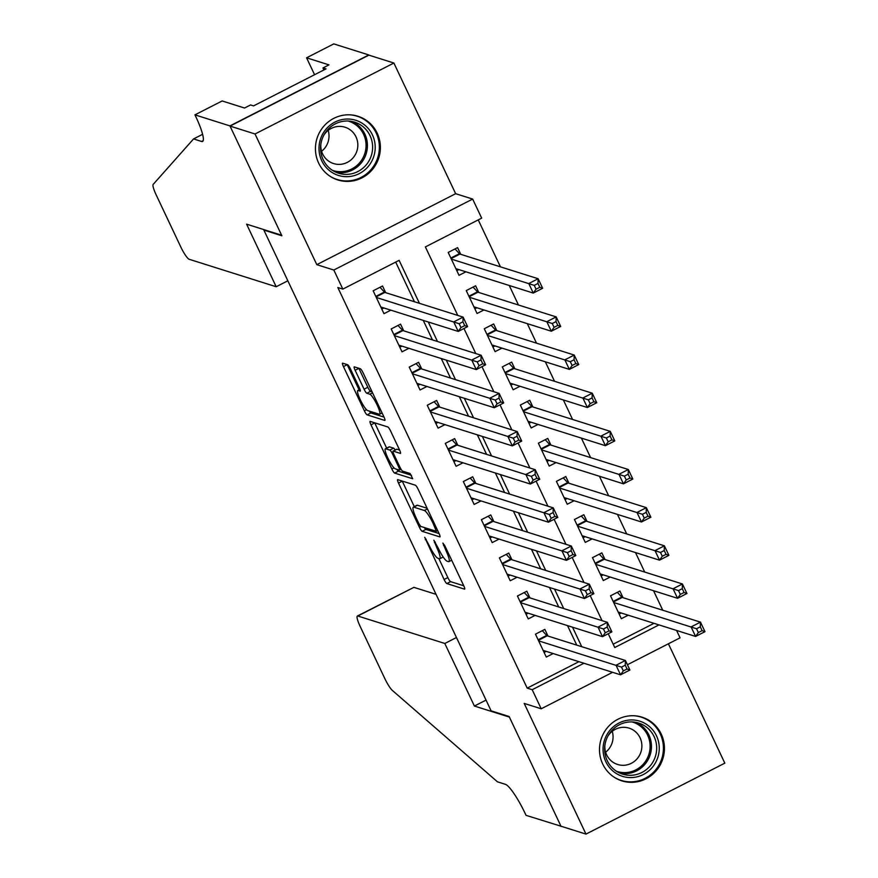 <?xml version="1.0" encoding="UTF-8"?>
<svg xmlns="http://www.w3.org/2000/svg" width="878" height="878" viewBox="0 0 878 878"><rect width="100%" height="100%" fill="white"/><g stroke="black" fill="none" stroke-linecap="round" stroke-linejoin="round"><path stroke-width="1.32" d="M424.732 537.314L444.092 579.513A4.203 0.746 -117.1 0 0 446.847 583.563L464.517 589.138A4.203 0.746 -117.1 0 0 464.66 589.138A4.203 0.746 -117.1 0 0 463.727 585.703L444.916 545.918L442.896 543.076L445.98 550.627A13.444 2.382 -117.1 0 1 448.954 561.613A13.444 2.382 -117.1 0 1 448.504 561.624L447.034 561.163A13.444 2.382 -117.1 0 1 438.221 548.179L433.864 540.189L436.849 547.751A13.444 2.382 -117.1 0 1 439.834 558.737A13.444 2.382 -117.1 0 1 439.373 558.737L437.902 558.276A13.444 2.382 -117.1 0 1 429.09 545.304L424.732 537.314M318.637 163.067A33.397 32.376 107.5 0 0 337.854 179.957A33.397 32.376 107.5 0 0 372.349 169.586A33.397 32.376 107.5 0 0 377.178 133.149A33.397 32.376 107.5 0 0 357.961 116.258A33.397 32.376 107.5 0 0 323.466 126.619A33.397 32.376 107.5 0 0 318.637 163.067M602.692 763.981A33.397 32.376 107.5 0 0 621.909 780.871A33.397 32.376 107.5 0 0 656.404 770.5A33.397 32.376 107.5 0 0 661.233 734.063A33.397 32.376 107.5 0 0 642.005 717.172A33.397 32.376 107.5 0 0 607.521 727.544A33.397 32.376 107.5 0 0 602.692 763.981M350.377 368.793A4.203 0.746 -117.1 0 0 347.622 364.732L342.661 363.174A4.203 0.746 -117.1 0 0 342.53 363.174A4.203 0.746 -117.1 0 0 343.452 366.609L364.348 410.794A4.203 0.746 -117.1 0 0 367.092 414.855L384.773 420.43A4.203 0.746 -117.1 0 0 384.915 420.419A4.203 0.746 -117.1 0 0 383.982 416.995L363.086 372.799A4.203 0.746 -117.1 0 0 360.342 368.749L354.35 366.861A4.203 0.746 -117.1 0 0 354.207 366.861A4.203 0.746 -117.1 0 0 355.14 370.296L364.074 389.206A4.203 0.746 -117.1 0 0 366.828 393.256L369.803 394.2A11.238 1.986 -117.1 0 1 376.739 404.176A11.238 1.986 -117.1 0 1 379.647 414.229A11.238 1.986 -117.1 0 1 379.274 414.229L367.641 410.564A11.238 1.986 -117.1 0 1 360.693 400.577A11.238 1.986 -117.1 0 1 357.785 390.534A11.238 1.986 -117.1 0 1 358.169 390.523L360.101 391.138A4.203 0.746 -117.1 0 0 360.243 391.138A4.203 0.746 -117.1 0 0 359.321 387.703L350.377 368.793M230.036 126.092L368.881 55.138L393.882 63.029L255.037 133.983L230.036 126.092L281.882 235.787L263.883 230.102L491.12 710.84L509.13 716.514L560.976 826.209L585.977 834.1L524.21 703.421L541.21 708.787L532.2 689.713L527.195 688.132L337.832 287.523L342.826 289.103L333.816 270.029L472.66 199.065L481.671 218.139L425.38 246.916L457.767 315.421M255.037 133.983L316.804 264.662L333.816 270.029M397.723 479.64A4.203 0.746 -117.1 0 0 397.58 479.64A4.203 0.746 -117.1 0 0 398.513 483.076L419.399 527.261A4.203 0.746 -117.1 0 0 422.153 531.322L439.823 536.897A4.203 0.746 -117.1 0 0 439.966 536.897A4.203 0.746 -117.1 0 0 439.033 533.462L418.147 489.265A4.203 0.746 -117.1 0 0 415.393 485.216L397.723 479.64M391.873 469.028L370.988 424.842A4.203 0.746 -117.1 0 1 370.055 421.407A4.203 0.746 -117.1 0 1 370.198 421.407L387.867 426.982A4.203 0.746 -117.1 0 1 390.622 431.032L399.556 449.953A4.203 0.746 -117.1 0 1 400.489 453.377A4.203 0.746 -117.1 0 1 400.346 453.388L393.179 451.127A4.203 0.746 -117.1 0 0 393.037 451.127A4.203 0.746 -117.1 0 0 393.97 454.563L399.896 467.107A4.203 0.746 -117.1 0 0 402.651 471.157L410.114 473.516L412.693 478.751L394.628 473.088A4.203 0.746 -117.1 0 1 391.873 469.028L394.035 467.93M585.977 834.1L724.822 763.147L668.41 643.783M460.741 254.313L457.581 247.64L448.197 252.436L459.018 275.33L465.9 271.818M478.773 292.473L475.613 285.789L466.24 290.585L477.061 313.479L483.932 309.967M496.805 330.622L493.655 323.949L484.272 328.745L495.093 351.628L501.964 348.116M514.848 368.771L511.687 362.098L502.304 366.894L513.125 389.788L519.995 386.276M532.88 406.931L529.719 400.247L520.336 405.043L531.157 427.937L538.038 424.425M550.912 445.08L547.762 438.407L538.379 443.203L549.2 466.097L556.07 462.585M568.944 483.24L565.794 476.556L556.411 481.353L567.232 504.246L574.102 500.734M586.987 521.389L583.826 514.717L574.442 519.513L585.264 542.395L592.134 538.883M605.019 559.538L601.858 552.866L592.485 557.662L603.307 580.556L610.177 577.044M548.004 636.056L544.843 629.372L535.47 634.168L546.292 657.062L553.162 653.55M529.972 597.896L526.811 591.223L517.427 596.019L528.249 618.913L535.119 615.401M511.929 559.747L508.779 553.074L499.395 557.859L510.217 580.753L517.087 577.241M493.897 521.587L490.747 514.914L481.363 519.71L492.185 542.604L499.055 539.092M475.865 483.438L472.704 476.765L463.321 481.561L474.142 504.444L481.023 500.932M457.833 445.289L454.672 438.605L445.289 443.401L456.11 466.295L462.98 462.783M439.79 407.129L436.64 400.456L427.257 405.252L438.078 428.146L444.948 424.634M421.758 368.979L418.597 362.307L409.225 367.092L420.046 389.986L426.917 386.474M403.726 330.83L400.566 324.147L391.182 328.943L402.003 351.837L408.874 348.325M527.195 688.132L578.942 661.683M576.747 645.121L567.528 625.619M558.715 606.972L549.496 587.47M540.683 568.812L531.464 549.321M522.651 530.663L513.432 511.161M504.609 492.514L495.39 473.012M486.577 454.354L477.358 434.851M468.545 416.205L459.326 396.702M450.502 378.045L441.283 358.553M432.47 339.896L423.251 320.393M414.438 301.747L395.693 262.083M385.683 292.67L382.534 285.998L373.15 290.794L383.971 313.676L390.842 310.164M662.758 610.221L653.539 590.718M644.715 572.072L635.496 552.569M626.683 533.912L617.464 514.42M608.652 495.763L599.433 476.26M590.609 457.614L581.401 438.111M572.577 419.454L563.358 399.951M554.545 381.304L545.326 361.802M536.513 343.155L527.294 323.653M518.47 304.995L509.251 285.493M500.438 266.846L478.247 219.895M613.184 644.189L654 623.336M623.051 597.698L619.901 591.015L610.517 595.811L621.339 618.705L628.209 615.193M264.476 229.806L263.883 230.102M316.804 264.662L455.649 193.698L393.882 63.029M455.649 193.698L472.66 199.065M676.576 630.459L680.055 637.834L627.419 664.734M419.432 303.316L399.117 260.338L342.826 289.103M581.752 646.702L572.533 627.199M563.72 608.553L554.501 589.05M545.677 570.393L536.469 550.89M527.645 532.244L518.426 512.741M509.613 494.084L500.394 474.592M491.581 455.934L482.362 436.432M473.538 417.785L464.319 398.283M455.506 379.625L446.287 360.123M437.474 341.476L428.255 321.974M532.2 689.713L583.947 663.263M612.603 672.307L541.21 708.787M608.235 633.729L614.754 647.525L658.994 624.906M463.957 328.504L475.799 353.571M481.989 366.664L493.842 391.72M500.021 404.813L511.874 429.88M518.064 442.962L529.906 468.029M536.096 481.122L547.938 506.189M554.128 519.271L565.981 544.338M572.16 557.42L584.013 582.487M590.203 595.58L602.045 620.647M438.857 558.584L447.846 577.592A4.203 0.746 -117.1 0 0 450.601 581.642L463.771 585.802M424.348 527.557A4.203 0.746 -117.1 0 0 425.907 529.401L439.077 533.561M402.212 481.056A4.203 0.746 -117.1 0 0 402.267 481.155L414.306 506.639M418.828 523.584L420.749 526.416L436.366 531.311L433.15 523.475A13.444 2.382 -117.1 0 0 424.337 510.502L413.736 507.155A13.444 2.382 -117.1 0 0 413.286 507.166A13.444 2.382 -117.1 0 0 416.26 518.152L418.828 523.584M413.286 507.166L417.028 505.245A13.444 2.382 -117.1 0 1 417.489 505.234L427.136 508.285M386.649 448.12L374.73 422.922L370.988 424.842M399.6 450.052L396.933 449.207A4.203 0.746 -117.1 0 0 396.79 449.207A4.203 0.746 -117.1 0 0 396.702 449.316M411.497 475.305L398.382 471.168L394.628 473.088M385.738 448.779A11.238 1.986 -117.1 0 0 385.365 448.779A11.238 1.986 -117.1 0 0 388.274 458.832A11.238 1.986 -117.1 0 0 395.21 468.808L399.314 470.103A4.203 0.746 -117.1 0 0 399.457 470.103A4.203 0.746 -117.1 0 0 398.524 466.668L392.598 454.124A4.203 0.746 -117.1 0 0 389.843 450.074L385.738 448.779L389.492 446.858A11.238 1.986 -117.1 0 0 389.119 446.869L385.365 448.779M395.177 450.03A4.203 0.746 -117.1 0 0 393.596 448.153L389.843 450.074M389.492 446.858L393.596 448.153M396.812 469.313A4.203 0.746 -117.1 0 0 398.382 471.168M358.839 368.277A4.203 0.746 -117.1 0 0 358.893 368.376L367.827 387.286A4.203 0.746 -117.1 0 0 370.582 391.336L372.074 391.807M369.287 411.08A4.203 0.746 -117.1 0 0 370.845 412.934L384.026 417.094M347.161 364.589A4.203 0.746 -117.1 0 0 347.205 364.688L359.102 389.854M619.144 614.073L621.24 612.998M618.178 612.032L695.595 636.451L691.085 626.914L700.468 622.129L622.25 597.446A4.28 0.757 62.9 0 1 621.745 597.051L617.344 592.321M700.304 626.837L700.468 622.129L704.979 631.666L695.595 636.451L698.35 632.566L702.104 630.645L700.304 626.837L696.55 628.747L698.35 632.566M696.55 628.747L613.667 602.495M702.104 630.645L704.979 631.666M546.193 651.355L544.097 652.42M542.297 630.678L546.698 635.409A4.28 0.757 -117.1 0 0 547.203 635.804L625.41 660.475L629.921 670.013L620.537 674.809L543.131 650.389M623.303 670.924L620.537 674.809L616.038 665.272L625.41 660.475L625.257 665.195L621.503 667.104L623.303 670.924L627.057 669.003L625.257 665.195M538.62 640.852L621.503 667.104M629.921 670.013L627.057 669.003M647.009 724.679A28.897 28.019 -72.5 0 1 654.362 764.595A28.897 28.019 -72.5 0 1 615.313 772.86A28.897 28.019 -72.5 0 1 607.949 732.943A28.897 28.019 -72.5 0 1 647.009 724.679M615.983 770.917A26.757 25.945 107.5 0 0 622.601 774.133A26.757 25.945 107.5 0 0 654.011 759.964A26.757 25.945 107.5 0 0 645.33 726.304A26.757 25.945 107.5 0 0 638.712 723.088A26.757 25.945 107.5 0 0 607.302 737.268A26.757 25.945 107.5 0 0 615.983 770.917M612.24 731.308A19.053 18.471 -72.5 0 1 605.644 752.216M604.854 745.62A19.053 18.471 107.5 0 0 612.91 762.192A19.053 18.471 107.5 0 0 617.618 764.475A19.053 18.471 107.5 0 0 639.985 754.389A19.053 18.471 107.5 0 0 633.806 730.43A19.053 18.471 107.5 0 0 629.087 728.136A19.053 18.471 107.5 0 0 607.806 736.258M614.238 777.25A33.188 32.179 107.5 0 0 621.174 780.41A33.188 32.179 107.5 0 0 660.113 762.839A33.188 32.179 107.5 0 0 649.358 721.112A33.188 32.179 107.5 0 0 641.149 717.117A33.188 32.179 107.5 0 0 633.653 715.735M362.954 123.765A28.897 28.019 -72.5 0 1 370.318 163.681A28.897 28.019 -72.5 0 1 331.258 171.945A28.897 28.019 -72.5 0 1 323.894 132.018A28.897 28.019 -72.5 0 1 362.954 123.765M331.928 170.003A26.757 25.945 107.5 0 0 338.557 173.218A26.757 25.945 107.5 0 0 369.956 159.039A26.757 25.945 107.5 0 0 361.286 125.389A26.757 25.945 107.5 0 0 354.657 122.174A26.757 25.945 107.5 0 0 323.258 136.342A26.757 25.945 107.5 0 0 331.928 170.003M328.196 130.394A19.053 18.471 -72.5 0 1 321.6 151.301M320.81 144.705A19.053 18.471 107.5 0 0 328.855 161.267A19.053 18.471 107.5 0 0 333.574 163.56A19.053 18.471 107.5 0 0 355.93 153.474A19.053 18.471 107.5 0 0 349.751 129.516A19.053 18.471 107.5 0 0 345.043 127.222A19.053 18.471 107.5 0 0 323.762 135.333M330.183 176.335A33.188 32.179 107.5 0 0 337.119 179.496A33.188 32.179 107.5 0 0 376.058 161.925A33.188 32.179 107.5 0 0 365.303 120.198A33.188 32.179 107.5 0 0 357.094 116.203A33.188 32.179 107.5 0 0 349.598 114.82M561.064 826.396L509.394 717.096L474.394 706.044L444.817 643.475L357.807 616.016A12.841 2.272 -117.1 0 0 357.368 616.027A12.841 2.272 -117.1 0 0 360.21 626.519L384.827 678.595A12.841 2.272 -117.1 0 0 392.367 690.426L497.442 781.815L505.443 784.339A29.973 5.312 62.9 0 1 525.066 813.258L526.065 815.355L561.261 826.297M474.394 706.044L486.05 700.095M444.817 643.475L456.472 637.516M436.059 594.34L413.9 587.349L357.807 616.016M357.368 616.027L413.9 587.349M276.186 286.744L189.176 259.284A12.841 2.272 -117.1 0 1 180.758 246.894L156.141 194.806A12.841 2.272 -117.1 0 1 153.178 184.413L193.555 138.933L201.556 141.457A29.973 5.312 -117.1 0 0 202.577 141.435A29.973 5.312 -117.1 0 0 195.937 116.961L194.938 114.853L229.948 125.905L281.618 235.216L246.608 224.164L276.186 286.744L287.841 280.784M202.598 134.312L193.555 138.933M229.948 125.905L368.793 54.941L333.783 43.9L306.576 57.805L328.987 64.873L322.972 67.946L323.916 69.944M194.938 114.853L222.145 100.959L244.545 108.027L250.548 104.954L253.555 105.898L325.979 68.89L322.972 67.946M306.576 57.805L314.576 74.718M601.112 575.913L603.208 574.838M600.146 573.872L677.553 598.302L673.053 588.765L682.425 583.969L604.218 559.286A4.28 0.757 62.9 0 1 603.713 558.902L599.312 554.172M682.272 588.677L682.425 583.969L686.936 593.506L677.553 598.302L680.318 594.417L684.072 592.496L682.272 588.677L678.518 590.598L680.318 594.417M678.518 590.598L595.635 564.335M684.072 592.496L686.936 593.506M583.08 537.764L585.176 536.688M582.114 535.723L659.521 560.153L655.01 550.616L664.394 545.82L586.186 521.137A4.28 0.757 62.9 0 1 585.681 520.742L581.269 516.023M664.229 550.528L664.394 545.82L668.904 555.357L659.521 560.153L662.286 556.257L666.04 554.347L664.229 550.528L660.486 552.449L662.286 556.257M660.486 552.449L577.603 526.185M666.04 554.347L668.904 555.357M565.037 499.604L567.133 498.539M564.071 497.574L641.489 521.993L636.978 512.456L646.362 507.66L568.154 482.988A4.28 0.757 62.9 0 1 567.649 482.593L563.237 477.862M646.197 512.379L646.362 507.66L650.872 517.197L641.489 521.993L644.254 518.108L647.997 516.187L646.197 512.379L642.444 514.288L644.254 518.108M642.444 514.288L559.571 488.025M647.997 516.187L650.872 517.197M547.005 461.455L549.101 460.379M546.039 459.413L623.457 483.844L618.946 474.307L628.33 469.51L550.111 444.828A4.28 0.757 62.9 0 1 549.606 444.433L545.205 439.713M628.165 474.219L628.33 469.51L632.829 479.048L623.457 483.844L626.212 479.959L629.965 478.038L628.165 474.219L624.412 476.139L626.212 479.959M624.412 476.139L541.528 449.876M629.965 478.038L632.829 479.048M528.161 613.195L526.065 614.271M524.254 592.529L528.666 597.249A4.28 0.757 -117.1 0 0 529.171 597.644L607.378 622.326L611.889 631.864L602.506 636.66L525.099 612.229M605.271 632.775L602.506 636.66L597.995 627.122L607.378 622.326L607.214 627.035L603.46 628.955L605.271 632.775L609.025 630.854L607.214 627.035M520.588 602.692L603.46 628.955M611.889 631.864L609.025 630.854M510.118 575.046L508.022 576.122M506.222 554.369L510.634 559.099A4.28 0.757 -117.1 0 0 511.128 559.495L589.347 584.177L593.857 593.715L584.474 598.511L507.056 574.08M587.239 594.615L584.474 598.511L579.963 588.962L589.347 584.177L589.182 588.886L585.428 590.806L587.239 594.615L590.982 592.694L589.182 588.886M502.556 564.543L585.428 590.806M593.857 593.715L590.982 592.694M492.086 536.897L489.99 537.962M488.19 516.22L492.591 520.95A4.28 0.757 -117.1 0 0 493.096 521.334L571.315 546.017L575.814 555.554L566.442 560.351L489.024 535.92M569.196 556.465L566.442 560.351L561.931 550.813L571.315 546.017L571.15 550.726L567.397 552.646L569.196 556.465L572.95 554.545L571.15 550.726M484.513 526.383L567.397 552.646M575.814 555.554L572.95 554.545M474.054 498.737L471.958 499.812M470.158 478.071L474.559 482.79A4.28 0.757 -117.1 0 0 475.064 483.185L553.272 507.868L557.782 517.405L548.399 522.201L470.992 497.771M551.164 518.305L548.399 522.201L543.888 512.664L553.272 507.868L553.118 512.576L549.365 514.497L551.164 518.305L554.918 516.396L553.118 512.576M466.481 488.234L549.365 514.497M557.782 517.405L554.918 516.396M528.973 423.306L531.069 422.23M528.007 421.264L605.414 445.695L600.914 436.146L610.287 431.361L532.079 406.679A4.28 0.757 62.9 0 1 531.574 406.284L527.173 401.553M610.133 436.07L610.287 431.361L614.798 440.899L605.414 445.695L608.18 441.799L611.933 439.878L610.133 436.07L606.38 437.979L608.18 441.799M606.38 437.979L523.497 411.727M611.933 439.878L614.798 440.899M456.022 460.588L453.915 461.652M452.115 439.911L456.527 444.641A4.28 0.757 -117.1 0 0 457.032 445.036L535.24 469.708L539.75 479.256L530.367 484.041L452.96 459.622M533.133 480.156L530.367 484.041L525.856 474.504L535.24 469.708L535.075 474.427L531.322 476.337L533.133 480.156L536.886 478.236L535.075 474.427M448.449 450.085L531.322 476.337M539.75 479.256L536.886 478.236M510.93 385.146L513.037 384.07M509.975 383.104L587.382 407.535L582.871 397.997L592.255 393.201L514.047 368.519A4.28 0.757 62.9 0 1 513.542 368.134L509.13 363.404M592.09 397.91L592.255 393.201L596.766 402.739L587.382 407.535L590.148 403.65L593.901 401.729L592.09 397.91L588.337 399.83L590.148 403.65M588.337 399.83L505.465 373.567M593.901 401.729L596.766 402.739M437.979 422.428L435.883 423.503M434.083 401.762L438.484 406.481A4.28 0.757 -117.1 0 0 438.989 406.876L517.208 431.559L521.719 441.096L512.335 445.892L434.917 421.462M515.09 442.007L512.335 445.892L507.824 436.355L517.208 431.559L517.043 436.267L513.29 438.188L515.09 442.007L518.843 440.087L517.043 436.267M430.407 411.925L513.29 438.188M521.719 441.096L518.843 440.087M492.898 346.997L494.994 345.921M491.932 344.955L569.35 369.386L564.839 359.848L574.223 355.052L496.004 330.369A4.28 0.757 62.9 0 1 495.499 329.974L491.098 325.255M574.058 359.76L574.223 355.052L578.734 364.589L569.35 369.386L572.105 365.489L575.858 363.58L574.058 359.76L570.305 361.681L572.105 365.489M570.305 361.681L487.422 335.418M575.858 363.58L578.734 364.589M419.947 384.279L417.851 385.354M416.051 363.602L420.452 368.332A4.28 0.757 -117.1 0 0 420.957 368.727L499.165 393.41L503.676 402.947L494.292 407.743L416.885 383.313M497.058 403.847L494.292 407.743L489.792 398.206L499.165 393.41L499.011 398.118L495.258 400.039L497.058 403.847L500.811 401.926L499.011 398.118M412.375 373.776L495.258 400.039M503.676 402.947L500.811 401.926M474.866 308.836L476.963 307.772M473.9 306.806L551.318 331.226L546.807 321.688L556.18 316.892L477.972 292.22A4.28 0.757 62.9 0 1 477.467 291.825L473.066 287.095M556.026 321.611L556.18 316.892L560.691 326.44L551.318 331.226L554.073 327.34L557.826 325.42L556.026 321.611L552.273 323.521L554.073 327.34M552.273 323.521L469.39 297.269M557.826 325.42L560.691 326.44M401.915 346.13L399.819 347.194M398.008 325.453L402.42 330.183A4.28 0.757 -117.1 0 0 402.925 330.578L481.133 355.25L485.644 364.787L476.26 369.583L398.853 345.153M479.026 365.698L476.26 369.583L471.749 360.046L481.133 355.25L480.968 359.958L477.226 361.879L479.026 365.698L482.779 363.777L480.968 359.958M394.343 335.615L477.226 361.879M485.644 364.787L482.779 363.777M456.834 270.687L458.931 269.612M455.869 268.646L533.275 293.076L528.765 283.539L538.148 278.743L459.94 254.06A4.28 0.757 62.9 0 1 459.435 253.665L455.024 248.946M537.984 283.451L538.148 278.743L542.659 288.28L533.275 293.076L536.041 289.191L539.794 287.271L537.984 283.451L534.241 285.372L536.041 289.191M534.241 285.372L451.358 259.109M539.794 287.271L542.659 288.28M383.873 307.969L381.776 309.045M379.976 287.304L384.388 292.023A4.28 0.757 -117.1 0 0 384.882 292.418L463.101 317.101L467.612 326.638L458.228 331.434L380.811 307.004M460.994 327.538L458.228 331.434L453.717 321.897L463.101 317.101L462.936 321.809L459.183 323.73L460.994 327.538L464.736 325.628L462.936 321.809M376.311 297.466L459.183 323.73M467.612 326.638L464.736 325.628M426.203 539.257L425.281 539.718M444.455 545.019L443.544 545.479M435.334 542.132L434.412 542.604M437.793 547.268L436.849 547.751M446.924 550.144L445.98 550.627M450.601 581.642L446.847 583.563M447.846 577.592L444.092 579.513M425.907 529.401L422.153 531.322M420.946 526.482L419.399 527.261M402.267 481.155L398.513 483.076M437.672 530.586L436.421 531.234M436.651 528.424L435.707 528.907M434.083 522.992L433.15 523.475M427.432 508.922L424.337 510.502M417.489 505.234L413.736 507.155M396.933 449.207L393.179 451.127M399.468 466.185L398.524 466.668M393.553 453.63L392.598 454.124M360.079 389.547L358.169 390.523M372.535 392.795L369.803 394.2M370.582 391.336L366.828 393.256M367.827 387.286L364.074 389.206M358.893 368.376L355.14 370.296M370.845 412.934L367.092 414.855M366.488 409.708L364.348 410.794M347.205 364.688L343.452 366.609M622.25 597.446L613.426 601.957M621.745 597.051L613.173 601.43M538.126 639.788L546.698 635.409M538.368 640.314L547.203 635.804M636.056 722.407A26.757 25.945 -72.5 0 1 640.128 724.668A26.757 25.945 -72.5 0 1 649.369 757.023A26.757 25.945 -72.5 0 1 620.044 773.167M616.554 771.29A25.879 25.1 107.5 0 0 647.393 758.087A25.879 25.1 107.5 0 0 639.151 725.239A25.879 25.1 107.5 0 0 632.127 721.946M352.012 121.493A26.757 25.945 -72.5 0 1 356.073 123.743A26.757 25.945 -72.5 0 1 365.325 156.108A26.757 25.945 -72.5 0 1 335.989 172.253M332.51 170.376A25.879 25.1 107.5 0 0 363.338 157.162A25.879 25.1 107.5 0 0 355.096 124.325A25.879 25.1 107.5 0 0 348.083 121.021M203.18 140.623L201.556 141.457M604.218 559.286L595.383 563.808M603.713 558.902L595.141 563.281M586.186 521.137L577.351 525.648M585.681 520.742L577.098 525.132M568.154 482.988L559.319 487.499M567.649 482.593L559.066 486.972M550.111 444.828L541.276 449.349M549.606 444.433L541.035 448.823M520.083 601.639L528.666 597.249M520.336 602.165L529.171 597.644M502.051 563.478L510.634 559.099M502.304 564.005L511.128 559.495M484.019 525.329L492.591 520.95M484.261 525.856L493.096 521.334M465.977 487.18L474.559 482.79M466.229 487.696L475.064 483.185M532.079 406.679L523.244 411.189M531.574 406.284L523.003 410.663M447.945 449.02L456.527 444.641M448.197 449.547L457.032 445.036M514.047 368.519L505.212 373.04M513.542 368.134L504.96 372.513M429.913 410.871L438.484 406.481M430.165 411.398L438.989 406.876M496.004 330.369L487.18 334.88M495.499 329.974L486.928 334.364M411.881 372.711L420.452 368.332M412.122 373.238L420.957 368.727M477.972 292.22L469.137 296.731M477.467 291.825L468.896 296.204M393.838 334.562L402.42 330.183M394.09 335.089L402.925 330.578M459.94 254.06L451.105 258.582M459.435 253.665L450.853 258.055M375.806 296.413L384.388 292.023M376.058 296.929L384.882 292.418M443.192 557.014L439.834 558.737M451.687 560.219L448.954 561.613M437.694 530.63L436.366 531.311M396.79 449.207L393.037 451.127M401.07 469.28L399.457 470.103M360.024 389.393L357.785 390.534M382.084 412.978L379.647 414.229M641.149 717.117L638.449 716.272M621.174 780.41L618.485 779.565M357.094 116.203L354.405 115.358M337.119 179.496L334.43 178.651"/></g></svg>
